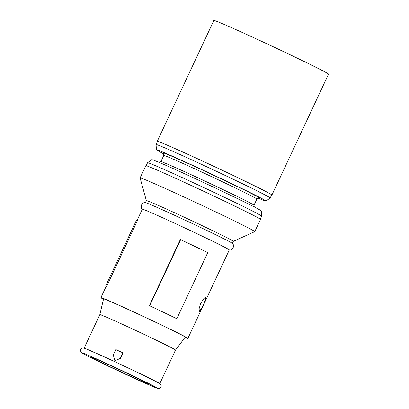 <?xml version="1.0" encoding="UTF-8"?>
<svg xmlns="http://www.w3.org/2000/svg" width="409" height="409" viewBox="0 0 409 409"><rect width="100%" height="100%" fill="white"/><g stroke="black" fill="none" stroke-linecap="round" stroke-linejoin="round"><path stroke-width="0.61" d="M84.08 348.258A41.784 0.9 25.1 0 1 114.663 361.607A41.784 0.9 25.1 0 1 159.755 383.708M99.832 314.639A41.784 0.9 25.1 0 1 99.832 314.633A41.784 0.9 25.1 0 1 130.415 327.982A41.784 0.9 25.1 0 1 175.507 350.084L185.2 337.154A45.077 0.971 25.1 0 0 136.555 313.309A45.077 0.971 25.1 0 0 103.564 298.913L99.832 314.633L84.121 348.171M106.544 286.571L137.511 220.466L136.555 220.022L105.588 286.126L106.544 286.571A48.032 1.033 25.1 0 0 106.197 286.494A48.032 1.033 -154.9 0 0 106.105 286.515L100.89 297.655A48.032 1.033 25.1 0 1 136.039 313.003A48.032 1.033 25.1 0 1 187.874 338.401A48.032 1.033 25.1 0 1 184.98 337.445M103.477 299.265A48.032 1.033 25.1 0 1 100.89 297.655M137.127 220.287L142.327 209.198A48.032 1.033 25.1 0 1 177.475 224.541A48.032 1.033 25.1 0 1 229.311 249.945L187.874 338.401M157.465 141.555A63.308 1.365 25.1 0 1 157.255 141.309A63.308 1.365 25.1 0 1 203.585 161.54A63.308 1.365 25.1 0 1 271.913 195.021A63.308 1.365 25.1 0 1 271.586 195.016M157.255 141.309L213.866 20.45A63.308 1.365 25.1 0 1 260.201 40.68A63.308 1.365 25.1 0 1 328.529 74.162L271.913 195.021M163.452 153.738A60.481 1.304 25.1 0 1 156.427 149.75L156.069 144.546A63.012 1.36 25.1 0 1 156.069 144.53A63.012 1.36 25.1 0 1 202.189 164.663A63.012 1.36 25.1 0 1 270.196 197.992A63.012 1.36 25.1 0 1 270.185 198.002L265.957 201.054A60.481 1.304 25.1 0 1 258.396 198.217M156.069 144.53L157.521 141.437A63.012 1.36 25.1 0 1 203.636 161.57A63.012 1.36 25.1 0 1 271.642 194.894L270.196 197.992M156.427 149.75A60.481 1.304 25.1 0 1 200.696 169.055A60.481 1.304 25.1 0 1 265.957 201.054M160.875 161.637L163.769 155.456A51.406 1.109 25.1 0 1 201.392 171.877A51.406 1.109 25.1 0 1 256.872 199.065L253.979 205.246M163.769 155.461L163.309 152.971A52.884 1.14 25.1 0 1 202.015 169.853A52.884 1.14 25.1 0 1 259.076 197.833L256.872 199.076M159.346 162.496L160.885 161.632A51.406 1.109 25.1 0 1 198.493 178.068A51.406 1.109 25.1 0 1 253.974 205.236L254.296 206.974M146.156 165.696L147.552 162.721A63.012 1.36 25.1 0 1 147.562 162.705L151.79 159.653A60.481 1.304 25.1 0 1 196.039 178.994A60.481 1.304 25.1 0 1 261.315 210.962L261.678 216.162A63.012 1.36 25.1 0 1 261.673 216.177L260.282 219.152M147.562 162.705A63.012 1.36 25.1 0 1 193.667 182.854A63.012 1.36 25.1 0 1 261.678 216.162M146.35 200.609L140.103 177.946A63.308 1.365 25.1 0 1 140.108 177.915A63.308 1.365 25.1 0 1 186.438 198.145A63.308 1.365 25.1 0 1 254.766 231.627A63.308 1.365 25.1 0 1 254.746 231.642L233.334 241.356M140.108 177.915L145.834 165.691A63.308 1.365 25.1 0 1 192.169 185.916A63.308 1.365 25.1 0 1 260.492 219.398L254.766 231.627M145.379 202.675L146.35 200.599A48.032 1.033 25.1 0 1 181.504 215.947A48.032 1.033 25.1 0 1 233.34 241.346L232.368 243.421M142.383 209.296C140.287 208.263 141.018 201.974 145.476 202.68A48.032 1.033 25.1 0 1 145.476 202.68A48.032 1.033 25.1 0 1 180.517 218.048A48.032 1.033 25.1 0 1 232.297 243.35A48.032 1.033 25.1 0 1 232.307 243.36M114.275 367.256A31.651 0.68 25.1 0 1 148.436 383.995A31.651 0.68 25.1 0 1 125.266 373.882A31.651 0.68 25.1 0 1 91.105 357.139A31.651 0.68 25.1 0 1 114.275 367.256M200.773 303.263L203.8 298.616L206.059 297.179L205.809 299.69L201.07 309.823L199.408 311.54L199.086 308.775L200.773 303.263M199.122 311.137A7.914 1.595 114.8 0 0 203.355 304.843A7.914 1.595 114.8 0 0 205.558 297.215M120.404 358.202L122.91 352.855L115.783 349.552L113.278 354.905L114.873 360.758L120.583 358.315L122.91 352.855M114.873 360.758L120.583 358.315M173.789 317.266A48.032 1.033 25.1 0 1 176.489 318.58L173.789 317.266A48.032 1.033 -154.9 0 0 152.705 307.205A48.032 1.033 25.1 0 0 149.372 305.641L152.705 307.205M204.756 251.162L183.672 241.1A48.032 1.033 25.1 0 1 204.756 251.162L207.772 252.598L176.806 318.703M149.372 305.641L180.338 239.536L180.655 239.659L149.689 305.763M183.672 241.1L180.655 239.659M106.197 286.494L105.588 286.126M127.025 374.941A41.784 0.9 25.1 0 1 82.633 353.371A41.784 0.9 25.1 0 1 112.511 366.193A41.784 0.9 25.1 0 1 156.908 387.763A41.784 0.9 25.1 0 1 127.025 374.941M114.653 361.602L88.027 349.669C83.405 347.829 83.743 347.972 82.695 348.023C81.463 348.258 80.721 349.097 80.471 350.549L81.125 352.277C82.219 353.356 83.017 353.652 90.778 357.635L127.035 374.946L156.156 387.885C157.935 388.576 159.081 388.734 159.587 388.371C160.86 387.717 161.386 386.756 161.166 385.482C161.039 384.777 160.522 384.117 159.612 383.504L142.455 374.762L114.653 361.602M229.204 249.965C231.336 250.911 235.696 246.325 232.297 243.35M159.796 383.622L175.507 350.084"/></g></svg>
